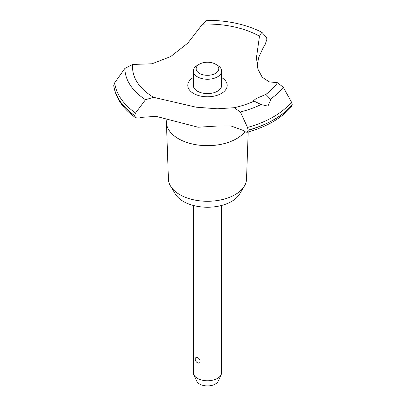<?xml version="1.0" encoding="UTF-8"?>
<svg xmlns="http://www.w3.org/2000/svg" width="406" height="406" viewBox="0 0 406 406"><rect width="100%" height="100%" fill="white"/><g stroke="black" fill="none" stroke-linecap="round" stroke-linejoin="round"><path stroke-width="0.61" d="M248.193 131.986L246.528 179.188A39.062 22.553 180 0 1 244.351 186.161A39.062 22.553 180 0 1 179.858 194.672A39.062 22.553 180 0 1 170.601 186.161A39.062 22.553 180 0 1 168.424 179.188L166.424 122.439A41.062 23.705 180 0 1 166.414 121.957L165.952 118.11M244.351 186.161L239.56 194.088A33.982 19.62 180 0 1 183.446 201.493A33.982 19.62 180 0 1 175.397 194.088L170.601 186.161M244.97 131.625A41.062 23.705 180 0 1 236.51 138.72A41.062 23.705 180 0 1 178.442 138.72A41.062 23.705 180 0 1 166.424 122.439M202.523 24.152A74.902 43.244 180 0 1 259.475 36.18L261.855 32.252C245.97 24.345 227.705 20.356 207.06 20.3L202.523 24.152L187.765 43.158L170.693 56.561L152.027 63.793L132.742 64.442L124.881 68.416L114.68 82.819L113.766 85.828C115.669 98.13 122.977 108.772 135.7 117.745L134.655 115.639L135.538 113.025L145.485 99.729L153.564 97.323L196.073 107.179L217.246 108.793L234.16 107.712L240.377 111.954L247.503 127.454L248.107 130.26L247.031 132.31L245.229 131.803A89.203 51.501 0 0 0 243.108 130.387L230.999 125.972L217.839 125.997L198.098 127.23L156.122 116.355L141.77 117.329A89.203 51.501 0 0 0 138.811 118.09L135.7 117.745M261.855 32.252L266.473 37.433L266.94 39.174L264.859 45.32A89.203 51.501 0 0 0 263.535 47.03L258.83 57.058L257.074 65.559M247.031 132.31C266.772 126.824 281.673 118.187 291.721 106.413L292.259 104.672A94.014 54.277 180 0 1 273.954 119.597A94.014 54.277 180 0 1 248.107 130.164M292.259 104.768A94.014 54.277 180 0 1 273.954 119.689A94.014 54.277 180 0 1 248.107 130.26M267.95 106.139L260.997 104.535L253.445 100.759L255.932 98.714L265.859 94.395L270.386 99.115L270.437 100.333L267.95 106.139M193.317 205.456L193.317 372.591A14.159 8.176 0 0 0 193.794 374.697A14.159 8.176 0 0 0 197.463 378.372A14.159 8.176 0 0 0 211.15 380.488A14.159 8.176 0 0 0 221.158 374.697A14.159 8.176 0 0 0 221.635 372.591L221.635 205.456M195.377 357.853L197.463 357.564C200.97 358.909 200.97 364.664 197.463 362.736L197.697 362.852A4.248 4.248 0 0 1 195.377 357.853M221.158 374.697L218.169 381.173A11.069 6.389 180 0 1 210.349 385.7A11.069 6.389 180 0 1 199.65 384.046A11.069 6.389 180 0 1 196.783 381.173L193.794 374.697M215.484 64.148A11.327 6.542 0 0 0 199.468 64.148A11.327 6.542 0 0 0 199.468 73.4A11.327 6.542 0 0 0 215.484 73.4A11.327 6.542 0 0 0 215.484 64.148L217.489 65.305L215.484 64.148M217.489 65.305L217.489 65.305A14.159 8.176 180 0 1 221.635 71.086A14.159 8.176 180 0 1 212.896 78.637A14.159 8.176 180 0 1 197.463 76.866A14.159 8.176 180 0 1 193.317 71.086A14.159 8.176 180 0 1 197.463 65.305L199.468 64.148M221.635 71.086L221.635 85.422A14.159 8.176 180 0 1 212.896 92.974A14.159 8.176 180 0 1 197.463 91.203A14.159 8.176 180 0 1 193.317 85.422L193.317 71.086M292.259 104.672L291.462 102.073L283.236 87.209L277.465 82.707L269.198 81.865L262.235 77.247L257.922 69.162L256.44 57.769L259.475 36.18M254.4 101.008A74.902 43.244 180 0 1 234.16 107.712M153.564 97.323A74.902 43.244 180 0 1 132.742 64.442M277.465 82.707A74.902 43.244 180 0 1 265.859 94.395M221.635 77.521A19.691 11.368 180 0 1 221.402 93.461A19.691 11.368 180 0 1 193.672 93.527A19.691 11.368 180 0 1 193.317 77.521M134.655 115.639A94.014 54.277 180 0 1 113.741 85.488M134.655 115.548A94.014 54.277 180 0 1 113.741 85.392M260.997 104.535A82.596 47.685 180 0 1 240.377 111.954M291.462 102.073A93.035 53.714 180 0 1 273.263 116.948A93.035 53.714 180 0 1 247.503 127.454M283.236 87.209A82.596 47.685 180 0 1 270.386 99.115M135.538 113.025A93.035 53.714 180 0 1 114.68 82.819M145.485 99.724A82.596 47.685 180 0 1 124.881 68.416"/></g></svg>
